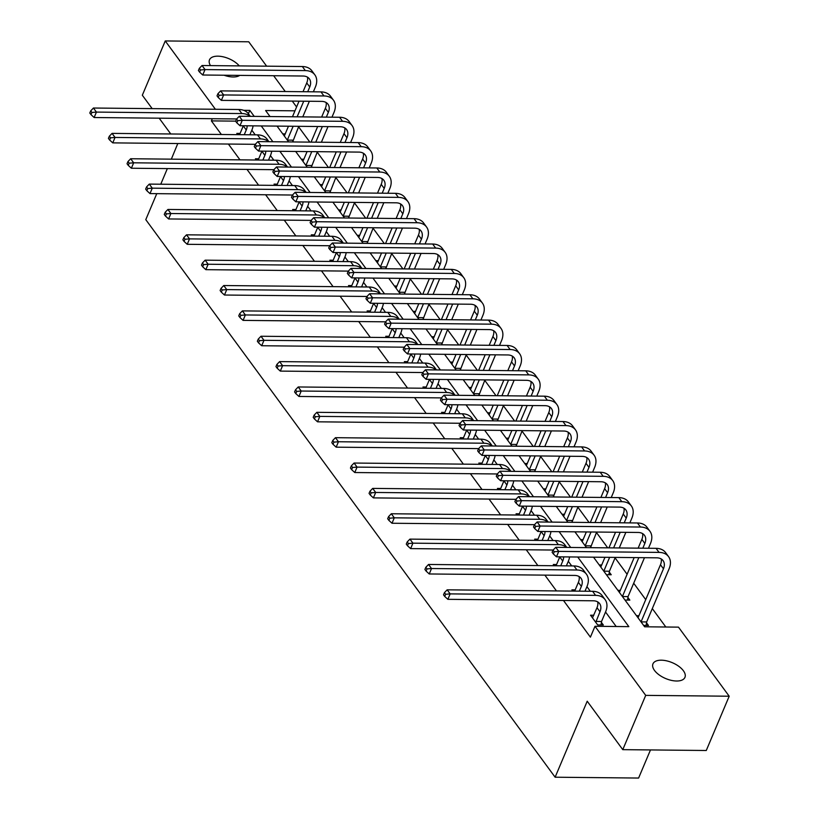 <?xml version="1.0" encoding="UTF-8"?>
<svg xmlns="http://www.w3.org/2000/svg" width="819" height="819" viewBox="0 0 819 819"><rect width="100%" height="100%" fill="white"/><g stroke="black" fill="none" stroke-linecap="round" stroke-linejoin="round"><path stroke-width="1.23" d="M654.514 670.454A17.363 8.589 -157.1 0 1 652.968 663.851A17.363 8.589 -157.1 0 1 666.676 660.861A17.363 8.589 -157.1 0 1 683.394 670.751A17.363 8.589 -157.1 0 1 684.95 677.354A17.363 8.589 -157.1 0 1 671.242 680.343A17.363 8.589 -157.1 0 1 654.514 670.454M210.493 65.602A17.363 8.589 -157.1 0 1 209.5 59.807A17.363 8.589 -157.1 0 1 222.573 56.695A17.363 8.589 -157.1 0 1 239.291 65.899M650.481 749.938L638.605 778.05L555.118 777.211L145.782 219.656L156.767 193.663M152.16 108.62L142.322 95.229L165.254 40.95L248.741 41.789L266.636 66.175M273.648 75.727L285.258 91.523M292.27 101.085L296.591 106.972M665.827 627.006L652.303 608.589M645.73 599.631L633.691 583.23M627.108 574.273L615.069 557.872M607.708 547.839L596.457 532.514M589.086 522.481L577.835 507.156M570.474 497.123L559.223 481.797M551.852 471.764L540.601 456.439M533.241 446.406L521.99 431.081M514.619 421.048L503.368 405.722M496.007 395.69L484.756 380.364M477.385 370.331L466.134 355.006M458.773 344.983L447.522 329.658M440.151 319.625L428.9 304.299M421.539 294.267L410.288 278.941M402.917 268.908L391.666 253.583M384.306 243.55L373.054 228.225M365.683 218.192L354.432 202.866M347.072 192.834L335.821 177.508M328.45 167.475L317.199 152.15M309.838 142.117L298.587 126.791M593.529 557.186L644.635 626.791L678.48 627.139L729.197 696.222L645.71 695.372L594.993 626.289L628.838 626.637L577.733 557.022M645.71 695.372L622.778 749.651L706.265 750.501L729.197 696.222M282.75 133.876L285.217 133.896M293.478 141.953L292.803 141.032M301.361 159.234L303.839 159.255M312.09 167.311L311.425 166.39M319.983 184.592L322.451 184.613M330.712 192.67L330.037 191.748M338.595 209.951L341.073 209.971M349.324 218.028L348.659 217.107M357.217 235.299L359.684 235.329M367.946 243.386L367.27 242.465M375.829 260.657L378.306 260.688M386.558 268.745L385.892 267.823M394.451 286.015L396.918 286.046M405.18 294.093L404.504 293.182M413.063 311.374L415.54 311.404M423.792 319.451L423.126 318.54M431.685 336.732L434.152 336.763M442.414 344.809L441.738 343.898M450.296 362.09L452.774 362.121M461.025 370.168L460.36 369.256M468.918 387.448L471.386 387.479M479.647 395.526L478.972 394.615M487.53 412.807L490.008 412.837M498.259 420.884L497.594 419.973M506.152 438.165L508.619 438.196M516.881 446.242L516.205 445.331M524.764 463.523L527.241 463.544M535.493 471.601L534.827 470.69M543.386 488.882L545.853 488.902M554.115 496.959L553.439 496.048M561.998 514.24L564.475 514.26M572.727 522.317L572.061 521.406M580.62 539.598L583.087 539.619M591.349 547.676L590.673 546.764M599.232 564.956L601.709 564.977M606.388 574.713L611.23 574.754L609.295 572.123M617.854 590.315L620.321 590.335M625.01 600.061L629.842 600.112L627.907 597.481M636.465 615.673L638.943 615.693M643.621 625.419L648.464 625.47L646.529 622.829M235.677 121.13L211.384 120.895L221.376 134.49M228.388 144.052L239.987 159.848M247 169.41L258.609 185.207M265.622 194.758L277.221 210.565M284.234 220.116L295.843 235.923M302.856 245.475L314.455 261.281M321.468 270.833L333.077 286.64M340.09 296.191L351.689 311.998M358.702 321.55L370.301 337.356M377.324 346.908L388.923 362.715M395.935 372.266L407.534 388.073M414.557 397.624L426.156 413.431M433.169 422.983L444.768 438.789M451.791 448.341L463.39 464.148M470.403 473.699L482.002 489.496M489.025 499.058L500.624 514.854M507.637 524.416L519.236 540.212M526.259 549.774L537.858 565.571M544.87 575.133L556.47 590.929M563.492 600.491L590.407 637.151L594.993 626.289M616.185 626.504L605.538 612.008M590.325 591.277L586.926 586.65M571.703 565.919L568.304 561.291M553.091 540.56L549.692 535.933M534.469 515.202L531.07 510.575M515.857 489.844L512.459 485.217M497.235 464.486L493.837 459.858M478.624 439.127L475.225 434.5M460.002 413.769L456.603 409.142M441.39 388.411L437.991 383.783M422.768 363.052L419.369 358.425M404.156 337.694L400.757 333.067M385.534 312.336L382.135 307.709M366.922 286.978L363.523 282.35M348.3 261.619L344.901 256.992M329.688 236.261L326.29 231.634M311.066 210.903L307.668 206.286M292.455 185.544L289.056 180.927M273.833 160.196L270.434 155.569M255.221 134.838L251.822 130.211M240.09 133.446L236.814 133.405L237.725 134.654M258.702 158.804L255.426 158.763L256.347 160.012M277.324 184.162L274.048 184.121L274.959 185.37M295.935 209.51L292.659 209.48L293.581 210.729M314.557 234.869L311.281 234.838L312.193 236.087M333.169 260.227L329.893 260.196L330.815 261.445M351.791 285.585L348.515 285.555L349.426 286.804M370.403 310.944L367.127 310.913L368.048 312.162M389.025 336.302L385.749 336.271L386.66 337.52M407.637 361.66L404.361 361.629L405.282 362.878M426.259 387.018L422.983 386.988L423.894 388.237M444.871 412.377L441.595 412.346L442.516 413.595M463.493 437.735L460.217 437.704L461.128 438.953M482.104 463.093L478.828 463.063L479.75 464.312M500.726 488.452L497.45 488.421L498.361 489.67M519.338 513.81L516.062 513.779L516.984 515.028M537.96 539.168L534.684 539.137L535.595 540.386M556.572 564.526L553.296 564.496L554.217 565.734M575.194 589.885L571.918 589.844L572.829 591.093M593.806 615.243L590.53 615.202L597.696 624.958L603.337 625.02L601.402 622.379M622.778 749.651L587.213 701.218L555.118 777.211M211.384 120.895L212.305 118.714M215.407 109.265L165.254 40.95M171.345 159.152L177.784 143.54M170.772 133.978L159.173 118.182M167.352 168.601L160.759 184.224M239.742 75.379A17.363 8.589 -157.1 0 1 224.068 75.225M254.228 116.38L249.815 110.37L243.673 110.309M570.71 547.471L559.111 531.664M552.098 522.112L540.499 506.306M533.476 496.754L521.877 480.948M514.864 471.396L503.265 455.589M496.242 446.038L484.643 430.231M477.631 420.679L466.031 404.873M459.009 395.321L447.409 379.514M440.397 369.963L428.798 354.156M421.785 344.604L410.176 328.798M403.163 319.246L391.564 303.439M384.551 293.888L372.942 278.091M365.929 268.53L354.33 252.733M347.317 243.171L335.708 227.375M328.695 217.813L317.096 202.017M310.084 192.455L298.474 176.658M291.462 167.096L279.863 151.3M272.85 141.738L261.241 125.942M294.963 110.831L265.612 110.534L270.024 116.544M277.037 126.095L288.636 141.902M295.659 151.454L307.258 167.26M314.271 176.812L325.87 192.619M332.893 202.17L344.492 217.977M351.505 227.528L363.104 243.335M370.127 252.887L381.726 268.693M388.738 278.245L400.337 294.052M407.36 303.603L418.959 319.41M425.972 328.962L437.571 344.768M444.594 354.32L456.193 370.127M463.206 379.678L474.805 395.475M481.828 405.036L493.427 420.833M500.44 430.395L512.039 446.191M519.062 455.753L530.661 471.549M537.673 481.111L549.273 496.908M556.296 506.47L567.895 522.266M574.907 531.828L586.506 547.624M90.725 110.852L89.803 113.022L91.001 114.64L91.912 112.469L90.725 110.852L93.448 108.026L238.872 109.5A20.342 13.606 -36.3 0 1 248.392 113.749L249.815 110.37M244.246 134.725L246.263 129.965A13.565 9.07 143.7 0 0 247.154 125.798M239.568 134.674L243.274 125.901A13.565 9.07 143.7 0 0 243.335 125.757M253.091 125.86A20.342 13.606 -36.3 0 1 251.904 130.016L249.887 134.777M236.64 118.96L94.134 117.526L91.001 114.64M93.448 108.026L96.427 112.09L241.861 113.565A20.342 13.606 -36.3 0 1 250.03 116.339M91.912 112.469L96.427 112.09L94.134 117.526M199.324 68.335L198.403 70.506L199.601 72.133L200.512 69.963L199.324 68.335L202.047 65.52L205.026 69.584L305.323 70.598A20.342 13.606 -36.3 0 1 314.844 74.836A20.342 13.606 -36.3 0 1 315.376 87.049L313.36 91.81M309.367 101.259L302.774 116.871M298.781 126.321L292.67 141.943M284.326 136.015L288.462 126.218M292.455 116.769L299.048 101.157M303.04 91.708L306.746 82.934A13.565 9.07 143.7 0 0 307.463 77.14M292.946 140.151L287.315 140.09L293.141 126.259M297.133 116.82L303.726 101.198M307.719 91.759L309.736 86.988A13.565 9.07 143.7 0 0 309.377 78.849A13.565 9.07 143.7 0 0 303.03 76.024L202.733 75.01L199.601 72.133M202.047 65.52L302.344 66.534A20.342 13.606 -36.3 0 1 311.865 70.772L314.844 74.836M200.512 69.963L205.026 69.584L202.733 75.01M262.868 160.084L264.875 155.323A13.565 9.07 143.7 0 0 265.776 151.157M258.19 160.033L261.896 151.259A13.565 9.07 143.7 0 0 261.947 151.116M271.713 151.218A20.342 13.606 -36.3 0 1 270.516 155.375L268.509 160.135M255.262 144.318L112.756 142.875L109.613 139.998L110.534 137.827L109.336 136.21L108.415 138.38L109.613 139.998M109.336 136.21L112.06 133.384L257.494 134.859A20.342 13.606 -36.3 0 1 267.004 139.097L268.919 141.707M112.06 133.384L115.049 137.449L260.473 138.923A20.342 13.606 -36.3 0 1 268.652 141.697M110.534 137.827L115.049 137.449L112.756 142.875M281.48 185.442L283.497 180.671A13.565 9.07 143.7 0 0 284.388 176.515M276.802 185.391L280.507 176.617A13.565 9.07 143.7 0 0 280.569 176.474M290.325 176.576A20.342 13.606 -36.3 0 1 289.138 180.733L287.121 185.493M273.874 169.676L131.368 168.233L128.235 165.356L129.146 163.186L127.959 161.568L127.037 163.739L128.235 165.356M127.959 161.568L130.682 158.743L276.105 160.217A20.342 13.606 -36.3 0 1 285.626 164.455L287.53 167.056M130.682 158.743L133.661 162.807L279.095 164.281A20.342 13.606 -36.3 0 1 287.264 167.056M129.146 163.186L133.661 162.807L131.368 168.233M217.936 93.694L217.025 95.864L218.212 97.492L219.134 95.321L217.936 93.694L220.659 90.878L223.648 94.943L323.945 95.956A20.342 13.606 -36.3 0 1 333.466 100.194A20.342 13.606 -36.3 0 1 333.988 112.408L331.982 117.168M327.989 126.617L321.386 142.23M317.403 151.679L311.281 167.301M302.938 161.374L307.084 151.576M311.066 142.127L317.67 126.515M321.652 117.066L325.368 108.282A13.565 9.07 143.7 0 0 326.075 102.498M305.917 165.438L311.763 151.617M315.745 142.178L322.348 126.556M326.341 117.117L328.347 112.346A13.565 9.07 143.7 0 0 327.999 104.208A13.565 9.07 143.7 0 0 321.652 101.382L221.355 100.368L218.212 97.492M220.659 90.878L320.966 91.892A20.342 13.606 -36.3 0 1 330.477 96.13L333.466 100.194M219.134 95.321L223.648 94.943L221.355 100.368M305.927 165.448L311.558 165.51M236.558 119.052L235.637 121.222L236.834 122.85L237.745 120.68L236.558 119.052L239.281 116.237L242.26 120.301L342.557 121.314A20.342 13.606 -36.3 0 1 352.078 125.553A20.342 13.606 -36.3 0 1 352.61 137.766L350.593 142.526M346.601 151.976L340.008 167.588M336.015 177.037L329.903 192.66M321.56 186.732L325.696 176.935M329.688 167.485L336.281 151.863M340.274 142.424L343.98 133.64A13.565 9.07 143.7 0 0 344.697 127.856M324.539 190.796L330.374 176.976M334.367 167.537L340.96 151.914M344.953 142.475L346.969 137.705A13.565 9.07 143.7 0 0 346.611 129.566A13.565 9.07 143.7 0 0 340.264 126.74L239.967 125.727L236.834 122.85M239.281 116.237L339.578 117.25A20.342 13.606 -36.3 0 1 349.099 121.488L352.078 125.553M237.745 120.68L242.26 120.301L239.967 125.727M324.549 190.807L330.18 190.868M300.102 210.8L302.109 206.03A13.565 9.07 143.7 0 0 303.01 201.873M295.424 210.749L299.13 201.965A13.565 9.07 143.7 0 0 299.181 201.832M308.947 201.935A20.342 13.606 -36.3 0 1 307.749 206.091L305.743 210.852M292.496 195.035L149.99 193.591L146.847 190.714L147.768 188.544L146.57 186.916L145.649 189.097L146.847 190.714M146.57 186.916L149.293 184.101L294.727 185.575A20.342 13.606 -36.3 0 1 304.238 189.813L306.152 192.414M149.293 184.101L152.283 188.165L297.707 189.639A20.342 13.606 -36.3 0 1 305.886 192.414M147.768 188.544L152.283 188.165L149.99 193.591M318.714 236.159L320.731 231.388A13.565 9.07 143.7 0 0 321.621 227.232M314.035 236.107L317.741 227.324A13.565 9.07 143.7 0 0 317.803 227.191M327.559 227.293A20.342 13.606 -36.3 0 1 326.371 231.449L324.355 236.21M311.107 220.393L168.601 218.949L165.469 216.073L166.38 213.902L165.192 212.275L164.271 214.455L165.469 216.073M165.192 212.275L167.915 209.459L313.339 210.933A20.342 13.606 -36.3 0 1 322.86 215.172L324.764 217.772M167.915 209.459L170.895 213.524L316.329 214.998A20.342 13.606 -36.3 0 1 324.498 217.772M166.38 213.902L170.895 213.524L168.601 218.949M337.336 261.517L339.342 256.746A13.565 9.07 143.7 0 0 340.243 252.59M332.657 261.466L336.363 252.682A13.565 9.07 143.7 0 0 336.414 252.549M346.181 252.651A20.342 13.606 -36.3 0 1 344.983 256.808L342.977 261.568M329.729 245.751L187.223 244.308L184.08 241.431L185.002 239.261L183.804 237.633L182.883 239.803L184.08 241.431M183.804 237.633L186.527 234.818L331.961 236.292A20.342 13.606 -36.3 0 1 341.472 240.53L343.386 243.13M186.527 234.818L189.517 238.882L334.94 240.356A20.342 13.606 -36.3 0 1 343.12 243.13M185.002 239.261L189.517 238.882L187.223 244.308M255.17 144.41L254.259 146.581L255.446 148.208L256.367 146.038L255.17 144.41L257.893 141.595L260.882 145.659L361.179 146.673A20.342 13.606 -36.3 0 1 370.7 150.911A20.342 13.606 -36.3 0 1 371.222 163.124L369.215 167.885M365.223 177.334L358.62 192.946M354.637 202.395L348.515 218.018M340.172 212.09L344.318 202.293M348.3 192.844L354.903 177.221M358.886 167.782L362.602 158.999A13.565 9.07 143.7 0 0 363.308 153.214M348.792 216.226L343.161 216.165L348.996 202.334M352.979 192.895L359.582 177.273M363.575 167.834L365.581 163.063A13.565 9.07 143.7 0 0 365.233 154.924A13.565 9.07 143.7 0 0 358.886 152.099L258.589 151.085L255.446 148.208M257.893 141.595L358.2 142.608A20.342 13.606 -36.3 0 1 367.711 146.847L370.7 150.911M256.367 146.038L260.882 145.659L258.589 151.085M273.792 169.768L272.87 171.939L274.068 173.567L274.979 171.396L273.792 169.768L276.515 166.953L279.494 171.017L379.791 172.031A20.342 13.606 -36.3 0 1 389.312 176.269A20.342 13.606 -36.3 0 1 389.844 188.483L387.827 193.243M383.835 202.692L377.242 218.304M373.249 227.754L367.137 243.376M358.794 237.449L362.93 227.651M366.922 218.202L373.515 202.58M377.508 193.141L381.214 184.357A13.565 9.07 143.7 0 0 381.93 178.573M367.414 241.585L361.783 241.523L367.608 227.692M371.601 218.253L378.194 202.631M382.186 193.182L384.203 188.421A13.565 9.07 143.7 0 0 383.845 180.282A13.565 9.07 143.7 0 0 377.498 177.457L277.201 176.443L274.068 173.567M276.515 166.953L376.812 167.967A20.342 13.606 -36.3 0 1 386.333 172.205L389.312 176.269M274.979 171.396L279.494 171.017L277.201 176.443M292.403 195.127L291.482 197.297L292.68 198.925L293.601 196.755L292.403 195.127L295.127 192.311L298.116 196.376L398.413 197.379A20.342 13.606 -36.3 0 1 407.934 201.628A20.342 13.606 -36.3 0 1 408.456 213.841L406.449 218.601M402.457 228.051L395.853 243.663M391.871 253.112L385.749 268.734M377.405 262.807L381.552 252.999M385.534 243.56L392.137 227.938M396.12 218.499L399.836 209.715A13.565 9.07 143.7 0 0 400.542 203.931M386.025 266.933L380.395 266.881L386.23 253.051M390.213 243.612L396.816 227.989M400.808 218.54L402.815 213.779A13.565 9.07 143.7 0 0 402.467 205.641A13.565 9.07 143.7 0 0 396.12 202.815L295.823 201.802L292.68 198.925M295.127 192.311L395.434 193.325A20.342 13.606 -36.3 0 1 404.944 197.563L407.934 201.628M293.601 196.755L298.116 196.376L295.823 201.802M311.025 220.485L310.104 222.655L311.302 224.283L312.213 222.113L311.025 220.485L313.749 217.67L316.728 221.724L417.025 222.737A20.342 13.606 -36.3 0 1 426.545 226.986A20.342 13.606 -36.3 0 1 427.078 239.199L425.061 243.96M421.068 253.399L414.475 269.021M410.483 278.47L404.371 294.093M396.027 288.165L400.163 278.358M404.156 268.919L410.749 253.296M414.742 243.857L418.448 235.073A13.565 9.07 143.7 0 0 419.164 229.279M404.647 292.291L399.017 292.24L404.842 278.409M408.835 268.96L415.428 253.347M419.42 243.898L421.437 239.138A13.565 9.07 143.7 0 0 421.079 230.999A13.565 9.07 143.7 0 0 414.731 228.173L314.435 227.16L311.302 224.283M313.749 217.67L414.045 218.673A20.342 13.606 -36.3 0 1 423.566 222.922L426.545 226.986M312.213 222.113L316.728 221.724L314.435 227.16M329.637 245.843L328.716 248.014L329.914 249.641L330.835 247.461L329.637 245.843L332.36 243.018L335.35 247.082L435.647 248.096A20.342 13.606 -36.3 0 1 445.167 252.344A20.342 13.606 -36.3 0 1 445.69 264.557L443.683 269.318M439.69 278.757L433.087 294.379M429.105 303.829L422.983 319.451M414.639 313.523L418.785 303.716M422.768 294.277L429.371 278.655M433.353 269.216L437.07 260.432A13.565 9.07 143.7 0 0 437.776 254.637M417.618 317.588L423.464 303.767M427.446 294.318L434.05 278.706M438.042 269.256L440.049 264.496A13.565 9.07 143.7 0 0 439.701 256.357A13.565 9.07 143.7 0 0 433.353 253.532L333.057 252.518L329.914 249.641M332.36 243.018L432.667 244.031A20.342 13.606 -36.3 0 1 442.178 248.28L445.167 252.344M330.835 247.461L335.35 247.082L333.057 252.518M417.629 317.598L423.259 317.649M348.259 271.202L347.338 273.372L348.536 275L349.447 272.819L348.259 271.202L350.982 268.376L353.962 272.44L454.258 273.454A20.342 13.606 -36.3 0 1 463.779 277.702A20.342 13.606 -36.3 0 1 464.312 289.916L462.295 294.676M458.302 304.115L451.709 319.738M447.717 329.177L441.605 344.809M433.261 338.882L437.397 329.074M441.39 319.635L447.983 304.013M451.975 294.574L455.681 285.79A13.565 9.07 143.7 0 0 456.398 279.996M436.24 342.946L442.076 329.125M446.068 319.676L452.661 304.064M456.654 294.615L458.671 289.854A13.565 9.07 143.7 0 0 458.312 281.716A13.565 9.07 143.7 0 0 451.965 278.89L351.668 277.876L348.536 275M350.982 268.376L451.279 269.39A20.342 13.606 -36.3 0 1 460.8 273.638L463.779 277.702M349.447 272.819L353.962 272.44L351.668 277.876M436.251 342.956L441.881 343.007M366.871 296.56L365.95 298.73L367.147 300.348L368.069 298.177L366.871 296.56L369.594 293.734L372.584 297.799L472.88 298.812A20.342 13.606 -36.3 0 1 482.401 303.061A20.342 13.606 -36.3 0 1 482.923 315.274L480.917 320.034M476.924 329.473L470.321 345.096M466.339 354.535L460.217 370.168M451.873 364.24L456.019 354.432M460.002 344.994L466.605 329.371M470.587 319.932L474.303 311.148A13.565 9.07 143.7 0 0 475.01 305.354M460.493 368.366L454.862 368.315L460.698 354.484M464.68 345.034L471.283 329.422M475.276 319.973L477.282 315.213A13.565 9.07 143.7 0 0 476.934 307.074A13.565 9.07 143.7 0 0 470.587 304.238L370.29 303.235L367.147 300.348M369.594 293.734L469.891 294.748A20.342 13.606 -36.3 0 1 479.412 298.996L482.401 303.061M368.069 298.177L372.584 297.799L370.29 303.235M385.493 321.918L384.572 324.089L385.769 325.706L386.681 323.536L385.493 321.918L388.216 319.093L391.195 323.157L491.492 324.17A20.342 13.606 -36.3 0 1 501.013 328.419A20.342 13.606 -36.3 0 1 501.545 340.632L499.529 345.393M495.536 354.832L488.943 370.454M484.95 379.893L478.839 395.516M470.495 389.598L474.631 379.791M478.624 370.352L485.217 354.729M489.209 345.29L492.915 336.507A13.565 9.07 143.7 0 0 493.632 330.712M479.115 393.724L473.484 393.673L479.31 379.842M483.302 370.393L489.895 354.781M493.888 345.331L495.904 340.571A13.565 9.07 143.7 0 0 495.546 332.432A13.565 9.07 143.7 0 0 489.199 329.596L388.902 328.583L385.769 325.706M388.216 319.093L488.513 320.106A20.342 13.606 -36.3 0 1 498.034 324.355L501.013 328.419M386.681 323.536L391.195 323.157L388.902 328.583M404.105 347.276L403.183 349.447L404.381 351.064L405.303 348.894L404.105 347.276L406.828 344.451L409.817 348.515L510.114 349.529A20.342 13.606 -36.3 0 1 519.635 353.777A20.342 13.606 -36.3 0 1 520.157 365.98L518.151 370.751M514.158 380.19L507.555 395.812M503.572 405.251L497.45 420.874M489.107 414.957L493.253 405.149M497.235 395.71L503.839 380.088M507.821 370.638L511.537 361.865A13.565 9.07 143.7 0 0 512.244 356.07M492.086 419.021L497.932 405.2M501.914 395.751L508.517 380.139M512.51 370.69L514.516 365.929A13.565 9.07 143.7 0 0 514.168 357.79A13.565 9.07 143.7 0 0 507.821 354.955L407.524 353.941L404.381 351.064M406.828 344.451L507.125 345.464A20.342 13.606 -36.3 0 1 516.646 349.713L519.635 353.777M405.303 348.894L409.817 348.515L407.524 353.941M492.096 419.031L497.727 419.082M422.727 372.625L421.805 374.805L423.003 376.423L423.914 374.252L422.727 372.625L425.45 369.809L428.429 373.873L528.726 374.887A20.342 13.606 -36.3 0 1 538.247 379.136A20.342 13.606 -36.3 0 1 538.779 391.339L536.762 396.109M532.77 405.548L526.177 421.171M522.184 430.61L516.072 446.232M507.729 440.315L511.865 430.507M515.857 421.068L522.45 405.446M526.443 395.997L530.149 387.223A13.565 9.07 143.7 0 0 530.866 381.429M510.708 444.379L516.543 430.559M520.536 421.109L527.129 405.497M531.121 396.048L533.138 391.287A13.565 9.07 143.7 0 0 532.78 383.149A13.565 9.07 143.7 0 0 526.433 380.313L426.136 379.299L423.003 376.423M425.45 369.809L525.747 370.823A20.342 13.606 -36.3 0 1 535.268 375.071L538.247 379.136M423.914 374.252L428.429 373.873L426.136 379.299M510.718 444.389L516.349 444.441M441.339 397.983L440.417 400.153L441.615 401.781L442.536 399.611L441.339 397.983L444.062 395.167L447.051 399.232L547.348 400.245A20.342 13.606 -36.3 0 1 556.869 404.494A20.342 13.606 -36.3 0 1 557.391 416.697L555.384 421.468M551.392 430.907L544.789 446.529M540.806 455.968L534.684 471.59M526.341 465.673L530.487 455.866M534.469 446.427L541.072 430.804M545.055 421.355L548.771 412.581A13.565 9.07 143.7 0 0 549.477 406.787M534.961 469.799L529.33 469.748L535.165 455.917M539.148 446.468L545.751 430.855M549.744 421.406L551.75 416.646A13.565 9.07 143.7 0 0 551.402 408.507A13.565 9.07 143.7 0 0 545.055 405.671L444.758 404.658L441.615 401.781M444.062 395.167L544.359 396.181A20.342 13.606 -36.3 0 1 553.879 400.43L556.869 404.494M442.536 399.611L447.051 399.232L444.758 404.658M459.961 423.341L459.039 425.511L460.237 427.139L461.148 424.969L459.961 423.341L462.684 420.526L465.663 424.59L565.96 425.604A20.342 13.606 -36.3 0 1 575.481 429.852A20.342 13.606 -36.3 0 1 576.013 442.055L573.996 446.826M570.004 456.265L563.411 471.887M559.418 481.326L553.306 496.949M544.952 491.031L549.099 481.224M553.091 471.775L559.684 456.163M563.677 446.713L567.383 437.94A13.565 9.07 143.7 0 0 568.099 432.145M553.583 495.157L547.952 495.096L553.777 481.275M557.77 471.826L564.363 456.203M568.355 446.764L570.372 442.004A13.565 9.07 143.7 0 0 570.014 433.865A13.565 9.07 143.7 0 0 563.667 431.029L463.37 430.016L460.237 427.139M462.684 420.526L562.981 421.539A20.342 13.606 -36.3 0 1 572.501 425.788L575.481 429.852M461.148 424.969L465.663 424.59L463.37 430.016M478.572 448.699L477.651 450.87L478.849 452.497L479.77 450.327L478.572 448.699L481.296 445.884L484.285 449.948L584.582 450.962A20.342 13.606 -36.3 0 1 594.103 455.21A20.342 13.606 -36.3 0 1 594.625 467.414L592.618 472.174M588.626 481.623L582.022 497.246M578.04 506.685L571.918 522.307M563.574 516.39L567.721 506.582M571.703 497.133L578.306 481.521M582.289 472.072L586.005 463.298A13.565 9.07 143.7 0 0 586.711 457.504M572.194 520.515L566.564 520.454L572.399 506.633M576.381 497.184L582.985 481.562M586.977 472.123L588.984 467.362A13.565 9.07 143.7 0 0 588.636 459.224A13.565 9.07 143.7 0 0 582.289 456.388L481.992 455.374L478.849 452.497M481.296 445.884L581.592 446.898A20.342 13.606 -36.3 0 1 591.113 451.146L594.103 455.21M479.77 450.327L484.285 449.948L481.992 455.374M497.194 474.058L496.273 476.228L497.471 477.856L498.382 475.685L497.194 474.058L499.918 471.242L502.897 475.307L603.193 476.32A20.342 13.606 -36.3 0 1 612.714 480.569A20.342 13.606 -36.3 0 1 613.247 492.772L611.23 497.532M607.237 506.981L600.644 522.604M596.652 532.043L590.54 547.665M582.186 541.748L586.332 531.941M590.325 522.491L596.918 506.879M600.911 497.43L604.617 488.656A13.565 9.07 143.7 0 0 605.333 482.862M590.816 545.874L585.175 545.812L591.011 531.992M595.004 522.542L601.596 506.92M605.589 497.481L607.606 492.721A13.565 9.07 143.7 0 0 607.248 484.582A13.565 9.07 143.7 0 0 600.9 481.746L500.604 480.733L497.471 477.856M499.918 471.242L600.214 472.256A20.342 13.606 -36.3 0 1 609.735 476.504L612.714 480.569M498.382 475.685L502.897 475.307L500.604 480.733M515.806 499.416L514.885 501.586L516.083 503.214L517.004 501.044L515.806 499.416L518.529 496.601L521.519 500.665L621.816 501.678A20.342 13.606 -36.3 0 1 631.336 505.927A20.342 13.606 -36.3 0 1 631.859 518.13L629.852 522.891M625.859 532.34L619.256 547.962M615.274 557.401L609.428 571.232L608.886 574.733M600.808 567.106L604.954 557.299M608.937 547.85L615.54 532.237M619.522 522.788L623.239 514.015A13.565 9.07 143.7 0 0 623.945 508.22M609.428 571.232L603.798 571.171L609.633 557.34M613.615 547.901L620.218 532.278M624.211 522.839L626.218 518.079A13.565 9.07 143.7 0 0 625.87 509.94A13.565 9.07 143.7 0 0 619.522 507.104L519.226 506.091L516.083 503.214M518.529 496.601L618.826 497.614A20.342 13.606 -36.3 0 1 628.347 501.863L631.336 505.927M517.004 501.044L521.519 500.665L519.226 506.091M534.428 524.774L533.507 526.945L534.705 528.572L535.616 526.402L534.428 524.774L537.151 521.959L540.13 526.023L640.427 527.037A20.342 13.606 -36.3 0 1 649.948 531.275A20.342 13.606 -36.3 0 1 650.481 543.488L648.464 548.249M644.471 557.698L628.05 596.59L627.508 600.092M619.42 592.465L634.152 557.596M638.144 548.146L641.85 539.373A13.565 9.07 143.7 0 0 642.567 533.578M628.05 596.59L622.409 596.529L638.83 557.637M642.823 548.198L644.84 543.437A13.565 9.07 143.7 0 0 644.481 535.288A13.565 9.07 143.7 0 0 638.134 532.463L537.837 531.449L534.705 528.572M537.151 521.959L637.448 522.972A20.342 13.606 -36.3 0 1 646.969 527.221L649.948 531.275M535.616 526.402L540.13 526.023L537.837 531.449M553.04 550.133L552.119 552.303L553.316 553.931L554.238 551.76L553.04 550.133L555.763 547.317L558.753 551.382L659.049 552.395A20.342 13.606 -36.3 0 1 668.57 556.633A20.342 13.606 -36.3 0 1 669.092 568.847L646.662 621.949L646.119 625.45M638.042 617.813L660.472 564.731A13.565 9.07 143.7 0 0 661.179 558.937M646.662 621.949L641.031 621.887L663.451 568.795A13.565 9.07 143.7 0 0 663.103 560.646A13.565 9.07 143.7 0 0 656.756 557.821L556.459 556.807L553.316 553.931M555.763 547.317L656.06 548.331A20.342 13.606 -36.3 0 1 665.581 552.569L668.57 556.633M554.238 551.76L558.753 551.382L556.459 556.807M355.948 286.865L357.964 282.105A13.565 9.07 143.7 0 0 358.855 277.948M351.269 286.824L354.975 278.04A13.565 9.07 143.7 0 0 355.036 277.907M364.793 278.01A20.342 13.606 -36.3 0 1 363.605 282.166L361.588 286.926M348.341 271.109L205.835 269.666L202.702 266.789L203.614 264.619L202.426 262.991L201.505 265.161L202.702 266.789M202.426 262.991L205.149 260.176L350.573 261.65A20.342 13.606 -36.3 0 1 360.094 265.888L361.998 268.489M205.149 260.176L208.128 264.24L353.562 265.714A20.342 13.606 -36.3 0 1 361.732 268.489M203.614 264.619L208.128 264.24L205.835 269.666M374.57 312.223L376.576 307.463A13.565 9.07 143.7 0 0 377.477 303.306M369.891 312.182L373.597 303.399A13.565 9.07 143.7 0 0 373.648 303.265M383.415 303.358A20.342 13.606 -36.3 0 1 382.217 307.524L380.211 312.285M366.963 296.468L224.457 295.024L221.314 292.148L222.236 289.977L221.038 288.349L220.116 290.52L221.314 292.148M221.038 288.349L223.761 285.534L369.195 287.008A20.342 13.606 -36.3 0 1 378.706 291.247L380.62 293.847M223.761 285.534L226.75 289.598L372.174 291.062A20.342 13.606 -36.3 0 1 380.354 293.847M222.236 289.977L226.75 289.598L224.457 295.024M393.181 337.582L395.198 332.821A13.565 9.07 143.7 0 0 396.089 328.665M388.503 337.541L392.209 328.757A13.565 9.07 143.7 0 0 392.27 328.624M402.027 328.716A20.342 13.606 -36.3 0 1 400.839 332.883L398.822 337.643M385.575 321.826L243.069 320.383L239.936 317.506L240.847 315.335L239.66 313.708L238.738 315.878L239.936 317.506M239.66 313.708L242.383 310.892L387.807 312.356A20.342 13.606 -36.3 0 1 397.328 316.605L399.232 319.205M242.383 310.892L245.362 314.957L390.796 316.421A20.342 13.606 -36.3 0 1 398.966 319.205M240.847 315.335L245.362 314.957L243.069 320.383M411.803 362.94L413.81 358.179A13.565 9.07 143.7 0 0 414.711 354.013M407.125 362.899L410.831 354.115A13.565 9.07 143.7 0 0 410.882 353.982M420.649 354.074A20.342 13.606 -36.3 0 1 419.451 358.241L417.444 363.001M404.197 347.184L261.691 345.741L258.548 342.864L259.469 340.694L258.272 339.066L257.35 341.236L258.548 342.864M258.272 339.066L260.995 336.251L406.429 337.715A20.342 13.606 -36.3 0 1 415.939 341.963L417.854 344.564M260.995 336.251L263.984 340.315L409.408 341.779A20.342 13.606 -36.3 0 1 417.588 344.564M259.469 340.694L263.984 340.315L261.691 345.741M430.415 388.298L432.432 383.538A13.565 9.07 143.7 0 0 433.323 379.371M425.737 388.257L429.443 379.473A13.565 9.07 143.7 0 0 429.504 379.34M439.26 379.432A20.342 13.606 -36.3 0 1 438.073 383.599L436.056 388.36M422.809 372.543L280.303 371.099L277.16 368.222L278.081 366.052L276.894 364.424L275.972 366.595L277.16 368.222M276.894 364.424L279.617 361.609L425.041 363.073A20.342 13.606 -36.3 0 1 434.561 367.322L436.466 369.922M279.617 361.609L282.596 365.673L428.03 367.137A20.342 13.606 -36.3 0 1 436.199 369.922M278.081 366.052L282.596 365.673L280.303 371.099M449.037 413.656L451.044 408.896A13.565 9.07 143.7 0 0 451.945 404.729M444.359 413.615L448.065 404.832A13.565 9.07 143.7 0 0 448.116 404.699M457.882 404.791A20.342 13.606 -36.3 0 1 456.685 408.957L454.678 413.718M441.431 397.901L298.925 396.457L295.782 393.581L296.703 391.41L295.505 389.783L294.584 391.953L295.782 393.581M295.505 389.783L298.229 386.967L443.663 388.431A20.342 13.606 -36.3 0 1 453.173 392.68L455.088 395.28M298.229 386.967L301.218 391.032L446.642 392.496A20.342 13.606 -36.3 0 1 454.821 395.28M296.703 391.41L301.218 391.032L298.925 396.457M467.649 439.015L469.666 434.254A13.565 9.07 143.7 0 0 470.556 430.088M462.97 438.974L466.676 430.19A13.565 9.07 143.7 0 0 466.738 430.057M476.494 430.149A20.342 13.606 -36.3 0 1 475.307 434.316L473.29 439.076M460.043 423.259L317.537 421.816L314.394 418.939L315.315 416.769L314.117 415.141L313.206 417.311L314.394 418.939M314.117 415.141L316.851 412.326L462.274 413.79A20.342 13.606 -36.3 0 1 471.795 418.038L473.699 420.638M316.851 412.326L319.83 416.39L465.264 417.854A20.342 13.606 -36.3 0 1 473.433 420.638M315.315 416.769L319.83 416.39L317.537 421.816M486.271 464.373L488.278 459.613A13.565 9.07 143.7 0 0 489.178 455.446M481.582 464.322L485.298 455.548A13.565 9.07 143.7 0 0 485.35 455.415M495.116 455.507A20.342 13.606 -36.3 0 1 493.918 459.664L491.912 464.434M478.665 448.607L336.159 447.174L333.016 444.297L333.937 442.127L332.739 440.499L331.818 442.669L333.016 444.297M332.739 440.499L335.462 437.684L480.896 439.148A20.342 13.606 -36.3 0 1 490.407 443.396L492.321 445.997M335.462 437.684L338.452 441.748L483.875 443.212A20.342 13.606 -36.3 0 1 492.055 445.997M333.937 442.127L338.452 441.748L336.159 447.174M504.883 489.731L506.9 484.971A13.565 9.07 143.7 0 0 507.79 480.804M500.204 489.68L503.91 480.907A13.565 9.07 143.7 0 0 503.972 480.763M513.728 480.866A20.342 13.606 -36.3 0 1 512.54 485.022L510.524 489.793M497.276 473.966L354.77 472.532L351.627 469.656L352.549 467.485L351.351 465.857L350.44 468.028L351.627 469.656M351.351 465.857L354.084 463.042L499.508 464.506A20.342 13.606 -36.3 0 1 509.029 468.755L510.933 471.355M354.084 463.042L357.064 467.106L502.497 468.57A20.342 13.606 -36.3 0 1 510.667 471.355M352.549 467.485L357.064 467.106L354.77 472.532M523.505 515.09L525.511 510.329A13.565 9.07 143.7 0 0 526.412 506.162M518.816 515.038L522.532 506.265A13.565 9.07 143.7 0 0 522.583 506.122M532.35 506.224A20.342 13.606 -36.3 0 1 531.152 510.38L529.146 515.151M515.898 499.324L373.392 497.891L370.249 495.014L371.171 492.843L369.973 491.216L369.052 493.386L370.249 495.014M369.973 491.216L372.696 488.4L518.13 489.864A20.342 13.606 -36.3 0 1 527.641 494.113L529.555 496.713M372.696 488.4L375.686 492.465L521.109 493.929A20.342 13.606 -36.3 0 1 529.289 496.713M371.171 492.843L375.686 492.465L373.392 497.891M542.117 540.448L544.133 535.687A13.565 9.07 143.7 0 0 545.024 531.521M537.438 540.397L541.144 531.623A13.565 9.07 143.7 0 0 541.205 531.48M550.962 531.582A20.342 13.606 -36.3 0 1 549.774 535.739L547.757 540.509M534.51 524.682L392.004 523.249L388.861 520.372L389.783 518.202L388.585 516.574L387.674 518.744L388.861 520.372M388.585 516.574L391.318 513.759L536.742 515.223A20.342 13.606 -36.3 0 1 546.263 519.471L548.167 522.072M391.318 513.759L394.297 517.823L539.721 519.287A20.342 13.606 -36.3 0 1 547.901 522.072M389.783 518.202L394.297 517.823L392.004 523.249M560.739 565.806L562.745 561.046A13.565 9.07 143.7 0 0 563.646 556.879M556.05 565.755L559.766 556.981A13.565 9.07 143.7 0 0 559.817 556.838M569.584 556.94A20.342 13.606 -36.3 0 1 568.386 561.097L566.379 565.857M553.132 550.04L410.626 548.607L407.483 545.73L408.405 543.56L407.207 541.932L406.285 544.103L407.483 545.73M407.207 541.932L409.93 539.117L555.364 540.581A20.342 13.606 -36.3 0 1 564.875 544.83L566.789 547.43M409.93 539.117L412.919 543.171L558.343 544.645A20.342 13.606 -36.3 0 1 566.523 547.42M408.405 543.56L412.919 543.171L410.626 548.607M579.35 591.164L581.367 586.404A13.565 9.07 143.7 0 0 581.009 578.265A13.565 9.07 143.7 0 0 574.672 575.429L429.238 573.965L426.095 571.089L427.016 568.918L425.819 567.291L424.907 569.461L426.095 571.089M574.672 591.113L578.378 582.34A13.565 9.07 143.7 0 0 579.094 576.545M425.819 567.291L428.552 564.465L431.531 568.529L576.955 570.004A20.342 13.606 -36.3 0 1 586.476 574.252A20.342 13.606 -36.3 0 1 587.008 586.455L584.991 591.216M428.552 564.465L573.976 565.939A20.342 13.606 -36.3 0 1 583.497 570.188L586.476 574.252M427.016 568.918L431.531 568.529L429.238 573.965M595.761 622.317L599.979 611.762A13.565 9.07 143.7 0 0 599.631 603.623A13.565 9.07 143.7 0 0 593.284 600.788L447.86 599.324L444.717 596.447L445.638 594.266L444.441 592.649L443.519 594.819L444.717 596.447M592.475 617.843L597 607.698A13.565 9.07 143.7 0 0 597.706 601.904M444.441 592.649L447.164 589.823L450.153 593.888L595.577 595.362A20.342 13.606 -36.3 0 1 605.098 599.61A20.342 13.606 -36.3 0 1 605.62 611.813L601.535 621.488L600.992 624.989M447.164 589.823L592.598 591.298A20.342 13.606 -36.3 0 1 602.108 595.546L605.098 599.61M445.638 594.266L450.153 593.888L447.86 599.324M595.894 621.437L601.535 621.488M243.274 125.901L246.263 129.965M238.872 109.5L241.861 113.565M306.746 82.934L309.736 86.988M302.344 66.534L305.323 70.598M261.896 151.259L264.875 155.323M257.494 134.859L260.473 138.923M280.507 176.617L283.497 180.671M276.105 160.217L279.095 164.281M325.368 108.282L328.347 112.346M320.966 91.892L323.945 95.956M343.98 133.64L346.969 137.705M339.578 117.25L342.557 121.314M299.13 201.965L302.109 206.03M294.727 185.575L297.707 189.639M317.741 227.324L320.731 231.388M313.339 210.933L316.329 214.998M336.363 252.682L339.342 256.746M331.961 236.292L334.94 240.356M362.602 158.999L365.581 163.063M358.2 142.608L361.179 146.673M381.214 184.357L384.203 188.421M376.812 167.967L379.791 172.031M399.836 209.715L402.815 213.779M395.434 193.325L398.413 197.379M418.448 235.073L421.437 239.138M414.045 218.673L417.025 222.737M437.07 260.432L440.049 264.496M432.667 244.031L435.647 248.096M455.681 285.79L458.671 289.854M451.279 269.39L454.258 273.454M474.303 311.148L477.282 315.213M469.891 294.748L472.88 298.812M492.915 336.507L495.904 340.571M488.513 320.106L491.492 324.17M511.537 361.865L514.516 365.929M507.125 345.464L510.114 349.529M530.149 387.223L533.138 391.287M525.747 370.823L528.726 374.887M548.771 412.581L551.75 416.646M544.359 396.181L547.348 400.245M567.383 437.94L570.372 442.004M562.981 421.539L565.96 425.604M586.005 463.298L588.984 467.362M581.592 446.898L584.582 450.962M604.617 488.656L607.606 492.721M600.214 472.256L603.193 476.32M623.239 514.015L626.218 518.079M618.826 497.614L621.816 501.678M641.85 539.373L644.84 543.437M637.448 522.972L640.427 527.037M660.472 564.731L663.451 568.795M656.06 548.331L659.049 552.395M354.975 278.04L357.964 282.105M350.573 261.65L353.562 265.714M373.597 303.399L376.576 307.463M369.195 287.008L372.174 291.062M392.209 328.757L395.198 332.821M387.807 312.356L390.796 316.421M410.831 354.115L413.81 358.179M406.429 337.715L409.408 341.779M429.443 379.473L432.432 383.538M425.041 363.073L428.03 367.137M448.065 404.832L451.044 408.896M443.663 388.431L446.642 392.496M466.676 430.19L469.666 434.254M462.274 413.79L465.264 417.854M485.298 455.548L488.278 459.613M480.896 439.148L483.875 443.212M503.91 480.907L506.9 484.971M499.508 464.506L502.497 468.57M522.532 506.265L525.511 510.329M518.13 489.864L521.109 493.929M541.144 531.623L544.133 535.687M536.742 515.223L539.721 519.287M559.766 556.981L562.745 561.046M555.364 540.581L558.343 544.645M578.378 582.34L581.367 586.404M573.976 565.939L576.955 570.004M597 607.698L599.979 611.762M592.598 591.298L595.577 595.362M248.392 113.749L250.307 116.349"/></g></svg>
